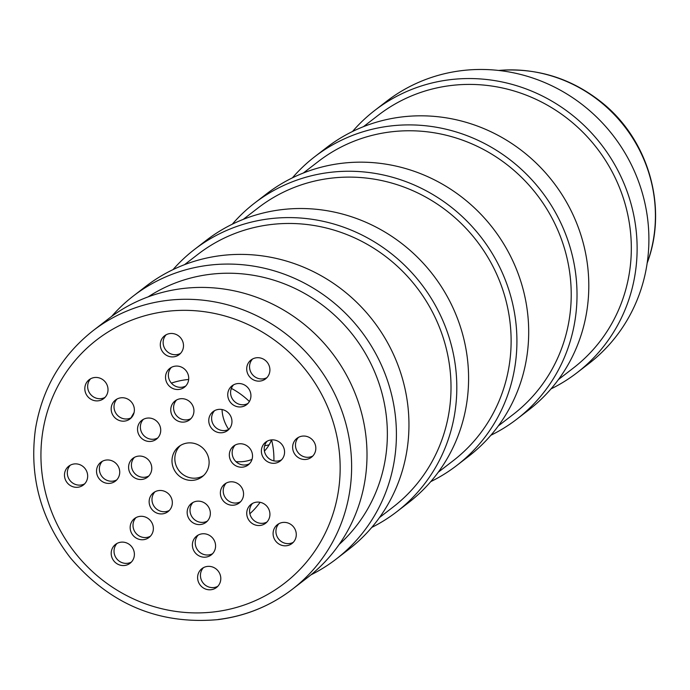 <?xml version="1.0" encoding="UTF-8"?>
<svg xmlns="http://www.w3.org/2000/svg" width="690" height="690" viewBox="0 0 690 690"><rect width="100%" height="100%" fill="white"/><g stroke="black" fill="none" stroke-linecap="round" stroke-linejoin="round"><path stroke-width="1.03" d="M180.383 445.516A19.061 18.251 -127.6 0 0 178.934 470.589A19.061 18.251 -127.6 0 0 203.559 475.557M187.568 442.997A19.061 18.251 52.4 0 1 207.5 454.71A19.061 18.251 52.4 0 1 202.196 476.73A19.061 18.251 52.4 0 1 176.097 472.779A19.061 18.251 52.4 0 1 178.908 446.534A19.061 18.251 52.4 0 1 187.568 442.997M117.024 543.427A11.911 11.402 -127.6 0 0 116.593 558.624A11.911 11.402 -127.6 0 0 131.393 562.065M120.931 542.193A11.911 11.402 52.4 0 1 133.386 549.516A11.911 11.402 52.4 0 1 130.065 563.273A11.911 11.402 52.4 0 1 113.764 560.806A11.911 11.402 52.4 0 1 115.515 544.41A11.911 11.402 52.4 0 1 120.931 542.193M135.999 517.612A11.911 11.402 -127.6 0 0 135.568 532.801A11.911 11.402 -127.6 0 0 150.368 536.251M139.898 516.379A11.911 11.402 52.4 0 1 152.361 523.701A11.911 11.402 52.4 0 1 149.04 537.458A11.911 11.402 52.4 0 1 132.73 534.991A11.911 11.402 52.4 0 1 134.49 518.587A11.911 11.402 52.4 0 1 139.898 516.379M154.974 491.789A11.911 11.402 -127.6 0 0 154.543 506.986A11.911 11.402 -127.6 0 0 169.343 510.428M158.873 490.555A11.911 11.402 52.4 0 1 171.327 497.878A11.911 11.402 52.4 0 1 168.015 511.635A11.911 11.402 52.4 0 1 151.705 509.168A11.911 11.402 52.4 0 1 153.465 492.772A11.911 11.402 52.4 0 1 158.873 490.555M203.438 567.663A11.911 11.402 -127.6 0 0 203.007 582.852A11.911 11.402 -127.6 0 0 217.807 586.302M207.336 566.43A11.911 11.402 52.4 0 1 219.791 573.752A11.911 11.402 52.4 0 1 216.479 587.509A11.911 11.402 52.4 0 1 200.169 585.042A11.911 11.402 52.4 0 1 201.929 568.638A11.911 11.402 52.4 0 1 207.336 566.43M198.211 535.061A11.911 11.402 -127.6 0 0 197.788 550.249A11.911 11.402 -127.6 0 0 212.58 553.699M202.118 533.827A11.911 11.402 52.4 0 1 214.573 541.15A11.911 11.402 52.4 0 1 211.261 554.907A11.911 11.402 52.4 0 1 194.951 552.44A11.911 11.402 52.4 0 1 196.702 536.035A11.911 11.402 52.4 0 1 202.118 533.827M192.993 502.458A11.911 11.402 -127.6 0 0 192.562 517.647A11.911 11.402 -127.6 0 0 207.362 521.088M196.892 501.225A11.911 11.402 52.4 0 1 209.346 508.539A11.911 11.402 52.4 0 1 206.034 522.304A11.911 11.402 52.4 0 1 189.724 519.829A11.911 11.402 52.4 0 1 191.484 503.433A11.911 11.402 52.4 0 1 196.892 501.225M278.915 523.684A11.911 11.402 -127.6 0 0 278.493 538.873A11.911 11.402 -127.6 0 0 293.293 542.323M282.822 522.451A11.911 11.402 52.4 0 1 295.277 529.773A11.911 11.402 52.4 0 1 291.965 543.53A11.911 11.402 52.4 0 1 275.655 541.064A11.911 11.402 52.4 0 1 277.414 524.659A11.911 11.402 52.4 0 1 282.822 522.451M252.557 503.398A11.911 11.402 -127.6 0 0 252.135 518.587A11.911 11.402 -127.6 0 0 266.935 522.028M256.464 502.165A11.911 11.402 52.4 0 1 268.919 509.479A11.911 11.402 52.4 0 1 265.607 523.244A11.911 11.402 52.4 0 1 249.297 520.769A11.911 11.402 52.4 0 1 251.056 504.373A11.911 11.402 52.4 0 1 256.464 502.165M226.199 483.104A11.911 11.402 -127.6 0 0 225.777 498.292A11.911 11.402 -127.6 0 0 240.577 501.742M230.106 481.87A11.911 11.402 52.4 0 1 242.561 489.193A11.911 11.402 52.4 0 1 239.249 502.95A11.911 11.402 52.4 0 1 222.939 500.483A11.911 11.402 52.4 0 1 224.698 484.078A11.911 11.402 52.4 0 1 230.106 481.87M298.468 437.356A11.911 11.402 -127.6 0 0 298.037 452.545A11.911 11.402 -127.6 0 0 312.837 455.986M302.367 436.123A11.911 11.402 52.4 0 1 314.821 443.446A11.911 11.402 52.4 0 1 311.509 457.203A11.911 11.402 52.4 0 1 295.199 454.736A11.911 11.402 52.4 0 1 296.959 438.331A11.911 11.402 52.4 0 1 302.367 436.123M267.211 441.169A11.911 11.402 -127.6 0 0 266.78 456.357A11.911 11.402 -127.6 0 0 281.58 459.799M271.11 439.935A11.911 11.402 52.4 0 1 283.564 447.258A11.911 11.402 52.4 0 1 280.252 461.015A11.911 11.402 52.4 0 1 263.942 458.548A11.911 11.402 52.4 0 1 265.702 442.143A11.911 11.402 52.4 0 1 271.11 439.935M235.152 445.076A11.911 11.402 -127.6 0 0 234.729 460.264A11.911 11.402 -127.6 0 0 249.521 463.714M239.059 443.843A11.911 11.402 52.4 0 1 251.514 451.165A11.911 11.402 52.4 0 1 248.202 464.922A11.911 11.402 52.4 0 1 231.892 462.455A11.911 11.402 52.4 0 1 233.643 446.05A11.911 11.402 52.4 0 1 239.059 443.843M214.599 410.645A11.911 11.402 -127.6 0 0 214.167 425.834A11.911 11.402 -127.6 0 0 228.968 429.284M218.497 409.412A11.911 11.402 52.4 0 1 230.96 416.734A11.911 11.402 52.4 0 1 227.64 430.491A11.911 11.402 52.4 0 1 211.33 428.024A11.911 11.402 52.4 0 1 213.089 411.62A11.911 11.402 52.4 0 1 218.497 409.412M233.574 384.83A11.911 11.402 -127.6 0 0 233.142 400.019A11.911 11.402 -127.6 0 0 247.943 403.46M237.472 383.597A11.911 11.402 52.4 0 1 249.927 390.911A11.911 11.402 52.4 0 1 246.615 404.676A11.911 11.402 52.4 0 1 230.305 402.201A11.911 11.402 52.4 0 1 232.064 385.805A11.911 11.402 52.4 0 1 237.472 383.597M252.54 359.007A11.911 11.402 -127.6 0 0 252.117 374.196A11.911 11.402 -127.6 0 0 266.918 377.646M256.447 357.774A11.911 11.402 52.4 0 1 268.902 365.096A11.911 11.402 52.4 0 1 265.59 378.853A11.911 11.402 52.4 0 1 249.28 376.386A11.911 11.402 52.4 0 1 251.031 359.982A11.911 11.402 52.4 0 1 256.447 357.774M166.135 334.779A11.911 11.402 -127.6 0 0 165.704 349.968A11.911 11.402 -127.6 0 0 180.504 353.409M170.033 333.546A11.911 11.402 52.4 0 1 182.488 340.86A11.911 11.402 52.4 0 1 179.176 354.626A11.911 11.402 52.4 0 1 162.866 352.15A11.911 11.402 52.4 0 1 164.625 335.754A11.911 11.402 52.4 0 1 170.033 333.546M171.353 367.382A11.911 11.402 -127.6 0 0 170.93 382.571A11.911 11.402 -127.6 0 0 185.731 386.012M175.26 366.149A11.911 11.402 52.4 0 1 187.714 373.471A11.911 11.402 52.4 0 1 184.403 387.228A11.911 11.402 52.4 0 1 168.093 384.761A11.911 11.402 52.4 0 1 169.844 368.356A11.911 11.402 52.4 0 1 175.26 366.149M176.58 399.984A11.911 11.402 -127.6 0 0 176.148 415.173A11.911 11.402 -127.6 0 0 190.949 418.623M180.478 398.751A11.911 11.402 52.4 0 1 192.933 406.074A11.911 11.402 52.4 0 1 189.621 419.831A11.911 11.402 52.4 0 1 173.311 417.364A11.911 11.402 52.4 0 1 175.07 400.959A11.911 11.402 52.4 0 1 180.478 398.751M117.007 399.044A11.911 11.402 -127.6 0 0 116.576 414.233A11.911 11.402 -127.6 0 0 131.376 417.683M120.905 397.811A11.911 11.402 52.4 0 1 133.368 405.134A11.911 11.402 52.4 0 1 130.048 418.89A11.911 11.402 52.4 0 1 113.738 416.424A11.911 11.402 52.4 0 1 115.497 400.019A11.911 11.402 52.4 0 1 120.905 397.811M143.365 419.33A11.911 11.402 -127.6 0 0 142.934 434.528A11.911 11.402 -127.6 0 0 157.734 437.969M147.263 418.106A11.911 11.402 52.4 0 1 159.726 425.42A11.911 11.402 52.4 0 1 156.406 439.185A11.911 11.402 52.4 0 1 140.096 436.71A11.911 11.402 52.4 0 1 141.855 420.314A11.911 11.402 52.4 0 1 147.263 418.106M90.649 378.75A11.911 11.402 -127.6 0 0 90.218 393.947A11.911 11.402 -127.6 0 0 105.018 397.388M94.547 377.525A11.911 11.402 52.4 0 1 107.01 384.839A11.911 11.402 52.4 0 1 103.69 398.604A11.911 11.402 52.4 0 1 87.38 396.129A11.911 11.402 52.4 0 1 89.139 379.733A11.911 11.402 52.4 0 1 94.547 377.525M134.412 457.366A11.911 11.402 -127.6 0 0 133.989 472.555A11.911 11.402 -127.6 0 0 148.79 475.997M138.319 456.133A11.911 11.402 52.4 0 1 150.774 463.447A11.911 11.402 52.4 0 1 147.462 477.213A11.911 11.402 52.4 0 1 131.152 474.737A11.911 11.402 52.4 0 1 132.903 458.341A11.911 11.402 52.4 0 1 138.319 456.133M102.362 461.274A11.911 11.402 -127.6 0 0 101.93 476.462A11.911 11.402 -127.6 0 0 116.731 479.912M106.26 460.04A11.911 11.402 52.4 0 1 118.723 467.363A11.911 11.402 52.4 0 1 115.403 481.12A11.911 11.402 52.4 0 1 99.093 478.653A11.911 11.402 52.4 0 1 100.852 462.248A11.911 11.402 52.4 0 1 106.26 460.04M70.311 465.181A11.911 11.402 -127.6 0 0 69.88 480.369A11.911 11.402 -127.6 0 0 84.68 483.819M74.21 463.947A11.911 11.402 52.4 0 1 86.664 471.27A11.911 11.402 52.4 0 1 83.352 485.027A11.911 11.402 52.4 0 1 67.042 482.56A11.911 11.402 52.4 0 1 68.802 466.155A11.911 11.402 52.4 0 1 74.21 463.947M218.282 619.473A163.237 156.268 -127.6 0 0 292.413 589.208L307.8 577.349A163.237 156.268 -127.6 0 0 331.856 352.659A163.237 156.268 -127.6 0 0 108.434 318.823L93.046 330.691C61.453 355.721 42.263 388.461 35.475 428.913C29.032 476.186 40.641 519.121 70.302 557.718C109.701 604.207 158.916 624.847 217.945 619.62C245.631 616.127 270.454 605.984 292.413 589.208A163.237 156.268 -127.6 0 0 316.477 364.518A163.237 156.268 -127.6 0 0 93.046 330.691M131.048 417.855A77.685 74.373 52.4 0 1 134.076 412.586M171.379 383.123A77.685 74.373 52.4 0 1 188.663 379.474M231.357 388.358A77.685 74.373 52.4 0 1 249.392 401.511M271.567 439.884A77.685 74.373 52.4 0 1 273.896 460.868M260.113 502.303A77.685 74.373 52.4 0 1 249.858 513.74M148.169 296.864A156.803 150.109 52.4 0 1 353.599 335.892A156.803 150.109 52.4 0 1 339.135 544.496M111.608 316.443A166.092 159.002 52.4 0 1 133.299 296.036A166.092 159.002 52.4 0 1 360.646 330.458A166.092 159.002 52.4 0 1 336.159 559.09A166.092 159.002 52.4 0 1 310.905 574.882M133.299 296.036L145.84 286.359A166.092 159.002 52.4 0 1 373.187 320.79A166.092 159.002 52.4 0 1 348.709 549.413L336.159 559.09M352.504 131.505A165.617 158.545 52.4 0 1 374.774 110.417A165.617 158.545 52.4 0 1 601.464 144.745A165.617 158.545 52.4 0 1 577.047 372.712A165.617 158.545 52.4 0 1 551 388.901M374.774 110.417L386.555 101.335A165.617 158.545 52.4 0 1 613.238 135.663A165.617 158.545 52.4 0 1 588.829 363.63L577.047 372.712M558.46 379.526L573.407 367.994A159.657 152.844 -127.6 0 0 596.945 148.229A159.657 152.844 -127.6 0 0 378.405 115.135L363.457 126.667M292.396 177.856A165.617 158.545 52.4 0 1 314.666 156.768A165.617 158.545 52.4 0 1 541.357 191.096A165.617 158.545 52.4 0 1 516.948 419.063A165.617 158.545 52.4 0 1 490.892 435.252M314.666 156.768L326.448 147.686A165.617 158.545 52.4 0 1 553.139 182.013A165.617 158.545 52.4 0 1 528.73 409.981L516.948 419.063M498.352 425.877L513.308 414.354A159.657 152.844 -127.6 0 0 536.837 194.58A159.657 152.844 -127.6 0 0 318.306 161.486L303.35 173.018M232.288 224.207A165.617 158.545 52.4 0 1 254.558 203.119A165.617 158.545 52.4 0 1 481.249 237.446A165.617 158.545 52.4 0 1 456.84 465.422A165.617 158.545 52.4 0 1 430.793 481.603M254.558 203.119L266.34 194.037A165.617 158.545 52.4 0 1 493.031 228.364A165.617 158.545 52.4 0 1 468.622 456.332L456.84 465.422M438.254 472.227L453.201 460.704A159.657 152.844 -127.6 0 0 476.738 240.931A159.657 152.844 -127.6 0 0 258.198 207.837L243.251 219.368M172.983 269.643A165.617 158.545 52.4 0 1 194.459 249.47A165.617 158.545 52.4 0 1 421.15 283.797A165.617 158.545 52.4 0 1 396.733 511.773A165.617 158.545 52.4 0 1 371.772 527.419M194.459 249.47L206.241 240.387A165.617 158.545 52.4 0 1 432.932 274.715A165.617 158.545 52.4 0 1 408.514 502.682L396.733 511.773M231.133 388.988A37.174 35.587 52.4 0 1 231.961 388.875A37.174 35.587 52.4 0 1 232.254 388.841M271.515 439.892A37.174 35.587 52.4 0 1 264.417 451.096M251.997 459.428A37.174 35.587 52.4 0 1 235.954 461.636M222.033 409.532A37.174 35.587 -127.6 0 0 228.701 429.422M264.649 445.723A37.174 35.587 -127.6 0 0 269.143 444.783M379.483 517.552L393.102 507.055A159.657 152.844 -127.6 0 0 416.631 287.281A159.657 152.844 -127.6 0 0 198.099 254.187L184.48 264.693M214.616 611.84A153.706 147.143 52.4 0 1 50.629 402.123A153.706 147.143 52.4 0 1 306.412 370.927A153.706 147.143 52.4 0 1 214.616 611.84M647.47 262.269C668.075 206.784 648.324 139.156 601.326 102.103C571.225 78.315 537.286 67.741 499.491 70.38A142.312 136.241 52.4 0 1 647.47 262.269L647.177 263.088M499.491 70.38L498.62 70.449"/></g></svg>
